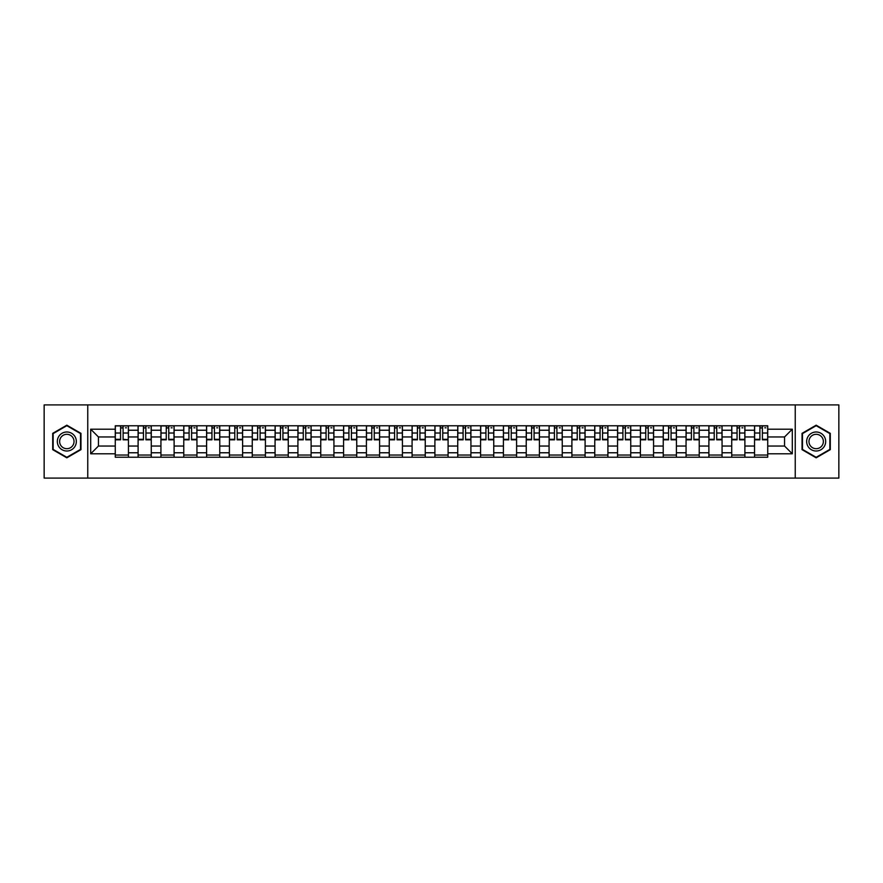 <?xml version="1.0" encoding="UTF-8"?>
<svg xmlns="http://www.w3.org/2000/svg" width="883" height="883" viewBox="0 0 883 883"><rect width="100%" height="100%" fill="white"/><g stroke="black" fill="none" stroke-linecap="round" stroke-linejoin="round"><path stroke-width="1.32" d="M795.241 478.089L838.85 478.089L838.85 404.911L44.15 404.911L44.15 478.089L795.241 478.089L795.241 404.911M138.112 457.228L138.112 430.231L128.454 430.231L128.454 457.228M128.454 430.231L128.454 425.772M138.112 430.231L138.112 425.772M151.28 425.772L151.28 457.228M160.938 457.228L160.938 425.772M174.117 425.772L174.117 457.228M183.774 457.228L183.774 425.772M196.942 425.772L196.942 457.228M206.6 457.228L206.6 425.772M219.779 425.772L219.779 457.228M229.437 457.228L229.437 425.772M242.604 425.772L242.604 457.228M252.262 457.228L252.262 425.772M265.441 425.772L265.441 457.228M275.099 457.228L275.099 425.772M288.266 425.772L288.266 457.228M297.924 457.228L297.924 425.772M311.103 425.772L311.103 457.228M320.761 457.228L320.761 425.772M333.929 425.772L333.929 457.228M343.586 457.228L343.586 425.772M356.765 425.772L356.765 457.228M366.423 457.228L366.423 425.772M379.591 425.772L379.591 457.228M389.248 457.228L389.248 425.772M402.427 425.772L402.427 457.228M412.085 457.228L412.085 425.772M425.253 425.772L425.253 457.228M434.911 457.228L434.911 425.772M448.089 425.772L448.089 457.228M457.747 457.228L457.747 425.772M470.915 425.772L470.915 457.228M480.573 457.228L480.573 425.772M493.752 425.772L493.752 457.228M503.409 457.228L503.409 425.772M516.577 425.772L516.577 457.228M526.235 457.228L526.235 425.772M539.414 425.772L539.414 457.228M549.071 457.228L549.071 425.772M562.239 425.772L562.239 457.228M571.897 457.228L571.897 425.772M585.076 425.772L585.076 457.228M594.734 457.228L594.734 425.772M607.901 425.772L607.901 457.228M617.559 457.228L617.559 425.772M630.738 425.772L630.738 457.228M640.396 457.228L640.396 425.772M653.563 425.772L653.563 457.228M663.221 457.228L663.221 425.772M676.4 425.772L676.4 457.228M686.058 457.228L686.058 425.772M699.226 425.772L699.226 457.228M708.883 457.228L708.883 425.772M722.062 425.772L722.062 457.228M731.72 457.228L731.72 425.772M744.888 425.772L744.888 457.228M754.546 457.228L754.546 425.772M754.546 446.036L744.888 446.036M731.72 446.036L722.062 446.036M708.883 446.036L699.226 446.036M686.058 446.036L676.4 446.036M663.221 446.036L653.563 446.036M640.396 446.036L630.738 446.036M617.559 446.036L607.901 446.036M594.734 446.036L585.076 446.036M571.897 446.036L562.239 446.036M549.071 446.036L539.414 446.036M526.235 446.036L516.577 446.036M503.409 446.036L493.752 446.036M480.573 446.036L470.915 446.036M457.747 446.036L448.089 446.036M434.911 446.036L425.253 446.036M412.085 446.036L402.427 446.036M389.248 446.036L379.591 446.036M366.423 446.036L356.765 446.036M343.586 446.036L333.929 446.036M320.761 446.036L311.103 446.036M297.924 446.036L288.266 446.036M275.099 446.036L265.441 446.036M252.262 446.036L242.604 446.036M229.437 446.036L219.779 446.036M206.6 446.036L196.942 446.036M183.774 446.036L174.117 446.036M160.938 446.036L151.28 446.036M138.112 446.036L128.454 446.036M754.546 436.964L744.888 436.964M731.72 436.964L722.062 436.964M708.883 436.964L699.226 436.964M686.058 436.964L676.4 436.964M663.221 436.964L653.563 436.964M640.396 436.964L630.738 436.964M617.559 436.964L607.901 436.964M594.734 436.964L585.076 436.964M571.897 436.964L562.239 436.964M549.071 436.964L539.414 436.964M526.235 436.964L516.577 436.964M503.409 436.964L493.752 436.964M480.573 436.964L470.915 436.964M457.747 436.964L448.089 436.964M434.911 436.964L425.253 436.964M412.085 436.964L402.427 436.964M389.248 436.964L379.591 436.964M366.423 436.964L356.765 436.964M343.586 436.964L333.929 436.964M320.761 436.964L311.103 436.964M297.924 436.964L288.266 436.964M275.099 436.964L265.441 436.964M252.262 436.964L242.604 436.964M229.437 436.964L219.779 436.964M206.6 436.964L196.942 436.964M183.774 436.964L174.117 436.964M160.938 436.964L151.28 436.964M138.112 436.964L128.454 436.964M98.443 446.036L115.276 446.036L115.276 436.964L98.443 436.964L98.443 446.036L90.695 453.796L90.695 429.204L115.276 429.204L115.276 436.964M767.724 436.964L767.724 446.036L784.557 446.036L784.557 436.964L767.724 436.964L767.724 425.772L115.276 425.772L115.276 429.204M767.724 429.204L792.305 429.204L792.305 453.796L767.724 453.796L767.724 446.036M115.276 446.036L115.276 457.228L767.724 457.228L767.724 453.796M115.276 453.796L90.695 453.796M87.759 478.089L87.759 404.911M80.96 433.343L66.832 425.187L52.715 433.343L52.715 449.657L66.832 457.813L80.96 449.657L80.96 433.343M830.285 433.343L816.168 425.187L802.04 433.343L802.04 449.657L816.168 457.813L830.285 449.657L830.285 433.343M128.454 455.043L115.276 455.043M120.618 427.957L123.112 427.957M151.28 455.043L138.112 455.043M143.454 427.957L145.938 427.957M174.117 455.043L160.938 455.043M166.28 427.957L168.774 427.957M196.942 455.043L183.774 455.043M189.117 427.957L191.6 427.957M219.779 455.043L206.6 455.043M211.942 427.957L214.437 427.957M242.604 455.043L229.437 455.043M234.779 427.957L237.262 427.957M265.441 455.043L252.262 455.043M257.604 427.957L260.099 427.957M288.266 455.043L275.099 455.043M280.441 427.957L282.924 427.957M311.103 455.043L297.924 455.043M303.266 427.957L305.761 427.957M333.929 455.043L320.761 455.043M326.103 427.957L328.586 427.957M356.765 455.043L343.586 455.043M348.928 427.957L351.423 427.957M379.591 455.043L366.423 455.043M371.765 427.957L374.249 427.957M402.427 455.043L389.248 455.043M394.591 427.957L397.085 427.957M425.253 455.043L412.085 455.043M417.427 427.957L419.911 427.957M448.089 455.043L434.911 455.043M440.253 427.957L442.747 427.957M470.915 455.043L457.747 455.043M463.089 427.957L465.573 427.957M493.752 455.043L480.573 455.043M485.915 427.957L488.409 427.957M516.577 455.043L503.409 455.043M508.751 427.957L511.235 427.957M539.414 455.043L526.235 455.043M531.577 427.957L534.072 427.957M562.239 455.043L549.071 455.043M554.414 427.957L556.897 427.957M585.076 455.043L571.897 455.043M577.239 427.957L579.734 427.957M607.901 455.043L594.734 455.043M600.076 427.957L602.559 427.957M630.738 455.043L617.559 455.043M622.901 427.957L625.396 427.957M653.563 455.043L640.396 455.043M645.738 427.957L648.221 427.957M676.4 455.043L663.221 455.043M668.563 427.957L671.058 427.957M699.226 455.043L686.058 455.043M691.4 427.957L693.883 427.957M722.062 455.043L708.883 455.043M714.226 427.957L716.72 427.957M744.888 455.043L731.72 455.043M737.062 427.957L739.546 427.957M767.724 455.043L754.546 455.043M759.888 427.957L762.382 427.957M90.695 429.204L98.443 436.964M784.557 446.036L792.305 453.796M784.557 436.964L792.305 429.204M123.112 439.315L128.377 439.822L123.112 439.822L123.112 425.915L128.377 425.915L125.452 425.915M128.377 439.315L128.377 425.915M120.618 427.814L123.112 427.814M125.452 427.814L126.479 427.814M125.231 425.915L115.353 425.915L115.353 439.822L120.618 439.822L120.618 425.915L118.499 425.915M145.938 439.822L145.938 425.915L151.203 425.915L151.203 439.822L145.938 439.822M143.454 427.814L145.938 427.814M148.278 427.814L149.304 427.814M148.057 425.915L138.178 425.915L138.178 439.822L143.454 439.822L143.454 425.915L141.324 425.915M168.774 439.822L168.774 425.915L174.039 425.915L174.039 439.822L168.774 439.822M166.28 427.814L168.774 427.814M171.114 427.814L172.141 427.814M170.894 425.915L161.015 425.915L161.015 439.822L166.28 439.822L166.28 425.915L164.161 425.915M58.598 446.257A9.514 9.514 0 0 0 71.589 449.734A9.514 9.514 0 0 0 75.077 436.743A9.514 9.514 0 0 0 62.075 433.266A9.514 9.514 0 0 0 58.598 446.257M60.596 445.098A7.207 7.207 0 0 0 70.441 447.736A7.207 7.207 0 0 0 73.068 437.902A7.207 7.207 0 0 0 63.234 435.264A7.207 7.207 0 0 0 60.596 445.098M66.832 425.694L80.519 433.597L80.519 449.403L66.832 457.306L53.146 449.403L53.146 433.597L66.832 425.694M807.923 446.257A9.514 9.514 0 0 0 820.925 449.734A9.514 9.514 0 0 0 824.402 436.743A9.514 9.514 0 0 0 811.411 433.266A9.514 9.514 0 0 0 807.923 446.257M809.932 445.098A7.207 7.207 0 0 0 819.766 447.736A7.207 7.207 0 0 0 822.404 437.902A7.207 7.207 0 0 0 812.559 435.264A7.207 7.207 0 0 0 809.932 445.098M816.168 425.694L829.854 433.597L829.854 449.403L816.168 457.306L802.481 449.403L802.481 433.597L816.168 425.694M191.6 439.822L191.6 425.915L196.865 425.915L196.865 439.822L191.6 439.822M189.117 427.814L191.6 427.814M193.94 427.814L194.966 427.814M193.719 425.915L183.841 425.915L183.841 439.822L189.117 439.822L189.117 425.915L186.986 425.915M214.437 439.822L214.437 425.915L219.701 425.915L219.701 439.822L214.437 439.822M211.942 427.814L214.437 427.814M216.776 427.814L217.803 427.814M216.556 425.915L206.677 425.915L206.677 439.822L211.942 439.822L211.942 425.915L209.823 425.915M237.262 439.822L237.262 425.915L242.527 425.915L242.527 439.822L237.262 439.822M234.779 427.814L237.262 427.814M239.602 427.814L240.629 427.814M239.381 425.915L229.503 425.915L229.503 439.822L234.779 439.822L234.779 425.915L232.648 425.915M260.099 439.822L260.099 425.915L265.364 425.915L265.364 439.822L260.099 439.822M257.604 427.814L260.099 427.814M262.439 427.814L263.465 427.814M262.218 425.915L252.339 425.915L252.339 439.822L257.604 439.822L257.604 425.915L255.485 425.915M282.924 439.822L282.924 425.915L288.189 425.915L288.189 439.822L282.924 439.822M280.441 427.814L282.924 427.814M285.264 427.814L286.291 427.814M285.043 425.915L275.165 425.915L275.165 439.822L280.441 439.822L280.441 425.915L278.311 425.915M305.761 439.822L305.761 425.915L311.026 425.915L311.026 439.822L305.761 439.822M303.266 427.814L305.761 427.814M308.101 427.814L309.127 427.814M307.88 425.915L298.001 425.915L298.001 439.822L303.266 439.822L303.266 425.915L301.147 425.915M328.586 439.822L328.586 425.915L333.862 425.915L333.862 439.822L328.586 439.822M326.103 427.814L328.586 427.814M330.926 427.814L331.953 427.814M330.706 425.915L320.827 425.915L320.827 439.822L326.103 439.822L326.103 425.915L323.973 425.915M351.423 439.822L351.423 425.915L356.688 425.915L356.688 439.822L351.423 439.822M348.928 427.814L351.423 427.814M353.763 427.814L354.789 427.814M353.542 425.915L343.664 425.915L343.664 439.822L348.928 439.822L348.928 425.915L346.809 425.915M374.249 439.822L374.249 425.915L379.524 425.915L379.524 439.822L374.249 439.822M371.765 427.814L374.249 427.814M376.588 427.814L377.615 427.814M376.368 425.915L366.489 425.915L366.489 439.822L371.765 439.822L371.765 425.915L369.646 425.915M397.085 439.822L397.085 425.915L402.35 425.915L402.35 439.822L397.085 439.822M394.591 427.814L397.085 427.814M399.425 427.814L400.452 427.814M399.204 425.915L389.326 425.915L389.326 439.822L394.591 439.822L394.591 425.915L392.471 425.915M419.911 439.822L419.911 425.915L425.187 425.915L425.187 439.822L419.911 439.822M417.427 427.814L419.911 427.814M422.251 427.814L423.277 427.814M422.03 425.915L412.151 425.915L412.151 439.822L417.427 439.822L417.427 425.915L415.308 425.915M442.747 439.822L442.747 425.915L448.012 425.915L448.012 439.822L442.747 439.822M440.253 427.814L442.747 427.814M445.087 427.814L446.114 427.814M444.866 425.915L434.988 425.915L434.988 439.822L440.253 439.822L440.253 425.915L438.134 425.915M465.573 439.822L465.573 425.915L470.849 425.915L470.849 439.822L465.573 439.822M463.089 427.814L465.573 427.814M467.913 427.814L468.939 427.814M467.692 425.915L457.813 425.915L457.813 439.822L463.089 439.822L463.089 425.915L460.97 425.915M488.409 439.822L488.409 425.915L493.674 425.915L493.674 439.822L488.409 439.822M485.915 427.814L488.409 427.814M490.749 427.814L491.776 427.814M490.529 425.915L480.65 425.915L480.65 439.822L485.915 439.822L485.915 425.915L483.796 425.915M511.235 439.822L511.235 425.915L516.511 425.915L516.511 439.822L511.235 439.822M508.751 427.814L511.235 427.814M513.575 427.814L514.601 427.814M513.354 425.915L503.476 425.915L503.476 439.822L508.751 439.822L508.751 425.915L506.632 425.915M534.072 439.822L534.072 425.915L539.336 425.915L539.336 439.822L534.072 439.822M531.577 427.814L534.072 427.814M536.411 427.814L537.438 427.814M536.191 425.915L526.312 425.915L526.312 439.822L531.577 439.822L531.577 425.915L529.458 425.915M556.897 439.822L556.897 425.915L562.173 425.915L562.173 439.822L556.897 439.822M554.414 427.814L556.897 427.814M559.237 427.814L560.264 427.814M559.027 425.915L549.138 425.915L549.138 439.822L554.414 439.822L554.414 425.915L552.294 425.915M579.734 439.822L579.734 425.915L584.999 425.915L584.999 439.822L579.734 439.822M577.239 427.814L579.734 427.814M582.074 427.814L583.1 427.814M581.853 425.915L571.974 425.915L571.974 439.822L577.239 439.822L577.239 425.915L575.12 425.915M602.559 439.822L602.559 425.915L607.835 425.915L607.835 439.822L602.559 439.822M600.076 427.814L602.559 427.814M604.899 427.814L605.926 427.814M604.689 425.915L594.811 425.915L594.811 439.822L600.076 439.822L600.076 425.915L597.957 425.915M625.396 439.822L625.396 425.915L630.661 425.915L630.661 439.822L625.396 439.822M622.901 427.814L625.396 427.814M627.736 427.814L628.762 427.814M627.515 425.915L617.636 425.915L617.636 439.822L622.901 439.822L622.901 425.915L620.782 425.915M648.221 439.822L648.221 425.915L653.497 425.915L653.497 439.822L648.221 439.822M645.738 427.814L648.221 427.814M650.561 427.814L651.588 427.814M650.352 425.915L640.473 425.915L640.473 439.822L645.738 439.822L645.738 425.915L643.619 425.915M671.058 439.822L671.058 425.915L676.323 425.915L676.323 439.822L671.058 439.822M668.563 427.814L671.058 427.814M673.398 427.814L674.424 427.814M673.177 425.915L663.299 425.915L663.299 439.822L668.563 439.822L668.563 425.915L666.444 425.915M693.883 439.822L693.883 425.915L699.159 425.915L699.159 439.822L693.883 439.822M691.4 427.814L693.883 427.814M696.223 427.814L697.25 427.814M696.014 425.915L686.135 425.915L686.135 439.822L691.4 439.822L691.4 425.915L689.281 425.915M716.72 439.822L716.72 425.915L721.985 425.915L721.985 439.822L716.72 439.822M714.226 427.814L716.72 427.814M719.06 427.814L720.087 427.814M718.839 425.915L708.961 425.915L708.961 439.822L714.226 439.822L714.226 425.915L712.106 425.915M739.546 439.822L739.546 425.915L744.822 425.915L744.822 439.822L739.546 439.822M737.062 427.814L739.546 427.814M741.886 427.814L742.912 427.814M741.676 425.915L731.797 425.915L731.797 439.822L737.062 439.822L737.062 425.915L734.943 425.915M762.382 439.822L762.382 425.915L767.647 425.915L767.647 439.822L762.382 439.822M759.888 427.814L762.382 427.814M764.722 427.814L765.749 427.814M764.501 425.915L754.623 425.915L754.623 439.822L759.888 439.822L759.888 425.915L757.769 425.915M731.72 430.231L722.062 430.231M708.883 430.231L699.226 430.231M686.058 430.231L676.4 430.231M663.221 430.231L653.563 430.231M640.396 430.231L630.738 430.231M617.559 430.231L607.901 430.231M594.734 430.231L585.076 430.231M571.897 430.231L562.239 430.231M549.071 430.231L539.414 430.231M526.235 430.231L516.577 430.231M503.409 430.231L493.752 430.231M480.573 430.231L470.915 430.231M457.747 430.231L448.089 430.231M434.911 430.231L425.253 430.231M412.085 430.231L402.427 430.231M389.248 430.231L379.591 430.231M366.423 430.231L356.765 430.231M343.586 430.231L333.929 430.231M320.761 430.231L311.103 430.231M297.924 430.231L288.266 430.231M275.099 430.231L265.441 430.231M252.262 430.231L242.604 430.231M229.437 430.231L219.779 430.231M206.6 430.231L196.942 430.231M183.774 430.231L174.117 430.231M160.938 430.231L151.28 430.231M754.546 430.231L744.888 430.231M731.72 452.769L722.062 452.769M708.883 452.769L699.226 452.769M686.058 452.769L676.4 452.769M663.221 452.769L653.563 452.769M640.396 452.769L630.738 452.769M617.559 452.769L607.901 452.769M594.734 452.769L585.076 452.769M571.897 452.769L562.239 452.769M549.071 452.769L539.414 452.769M526.235 452.769L516.577 452.769M503.409 452.769L493.752 452.769M480.573 452.769L470.915 452.769M457.747 452.769L448.089 452.769M434.911 452.769L425.253 452.769M412.085 452.769L402.427 452.769M389.248 452.769L379.591 452.769M366.423 452.769L356.765 452.769M343.586 452.769L333.929 452.769M320.761 452.769L311.103 452.769M297.924 452.769L288.266 452.769M275.099 452.769L265.441 452.769M252.262 452.769L242.604 452.769M229.437 452.769L219.779 452.769M206.6 452.769L196.942 452.769M183.774 452.769L174.117 452.769M160.938 452.769L151.28 452.769M138.112 452.769L128.454 452.769M754.546 452.769L744.888 452.769M123.112 433.023L128.377 433.023M115.353 439.315L120.618 439.315M115.353 433.023L120.618 433.023M145.938 439.315L151.203 439.315M145.938 433.023L151.203 433.023M138.178 439.315L143.454 439.315M138.178 433.023L143.454 433.023M168.774 439.315L174.039 439.315M168.774 433.023L174.039 433.023M161.015 439.315L166.28 439.315M161.015 433.023L166.28 433.023M191.6 439.315L196.865 439.315M191.6 433.023L196.865 433.023M183.841 439.315L189.117 439.315M183.841 433.023L189.117 433.023M214.437 439.315L219.701 439.315M214.437 433.023L219.701 433.023M206.677 439.315L211.942 439.315M206.677 433.023L211.942 433.023M237.262 439.315L242.527 439.315M237.262 433.023L242.527 433.023M229.503 439.315L234.779 439.315M229.503 433.023L234.779 433.023M260.099 439.315L265.364 439.315M260.099 433.023L265.364 433.023M252.339 439.315L257.604 439.315M252.339 433.023L257.604 433.023M282.924 439.315L288.189 439.315M282.924 433.023L288.189 433.023M275.165 439.315L280.441 439.315M275.165 433.023L280.441 433.023M305.761 439.315L311.026 439.315M305.761 433.023L311.026 433.023M298.001 439.315L303.266 439.315M298.001 433.023L303.266 433.023M328.586 439.315L333.862 439.315M328.586 433.023L333.862 433.023M320.827 439.315L326.103 439.315M320.827 433.023L326.103 433.023M351.423 439.315L356.688 439.315M351.423 433.023L356.688 433.023M343.664 439.315L348.928 439.315M343.664 433.023L348.928 433.023M374.249 439.315L379.524 439.315M374.249 433.023L379.524 433.023M366.489 439.315L371.765 439.315M366.489 433.023L371.765 433.023M397.085 439.315L402.35 439.315M397.085 433.023L402.35 433.023M389.326 439.315L394.591 439.315M389.326 433.023L394.591 433.023M419.911 439.315L425.187 439.315M419.911 433.023L425.187 433.023M412.151 439.315L417.427 439.315M412.151 433.023L417.427 433.023M442.747 439.315L448.012 439.315M442.747 433.023L448.012 433.023M434.988 439.315L440.253 439.315M434.988 433.023L440.253 433.023M465.573 439.315L470.849 439.315M465.573 433.023L470.849 433.023M457.813 439.315L463.089 439.315M457.813 433.023L463.089 433.023M488.409 439.315L493.674 439.315M488.409 433.023L493.674 433.023M480.65 439.315L485.915 439.315M480.65 433.023L485.915 433.023M511.235 439.315L516.511 439.315M511.235 433.023L516.511 433.023M503.476 439.315L508.751 439.315M503.476 433.023L508.751 433.023M534.072 439.315L539.336 439.315M534.072 433.023L539.336 433.023M526.312 439.315L531.577 439.315M526.312 433.023L531.577 433.023M556.897 439.315L562.173 439.315M556.897 433.023L562.173 433.023M549.138 439.315L554.414 439.315M549.138 433.023L554.414 433.023M579.734 439.315L584.999 439.315M579.734 433.023L584.999 433.023M571.974 439.315L577.239 439.315M571.974 433.023L577.239 433.023M602.559 439.315L607.835 439.315M602.559 433.023L607.835 433.023M594.811 439.315L600.076 439.315M594.811 433.023L600.076 433.023M625.396 439.315L630.661 439.315M625.396 433.023L630.661 433.023M617.636 439.315L622.901 439.315M617.636 433.023L622.901 433.023M648.221 439.315L653.497 439.315M648.221 433.023L653.497 433.023M640.473 439.315L645.738 439.315M640.473 433.023L645.738 433.023M671.058 439.315L676.323 439.315M671.058 433.023L676.323 433.023M663.299 439.315L668.563 439.315M663.299 433.023L668.563 433.023M693.883 439.315L699.159 439.315M693.883 433.023L699.159 433.023M686.135 439.315L691.4 439.315M686.135 433.023L691.4 433.023M716.72 439.315L721.985 439.315M716.72 433.023L721.985 433.023M708.961 439.315L714.226 439.315M708.961 433.023L714.226 433.023M739.546 439.315L744.822 439.315M739.546 433.023L744.822 433.023M731.797 439.315L737.062 439.315M731.797 433.023L737.062 433.023M762.382 439.315L767.647 439.315M762.382 433.023L767.647 433.023M754.623 439.315L759.888 439.315M754.623 433.023L759.888 433.023"/></g></svg>
